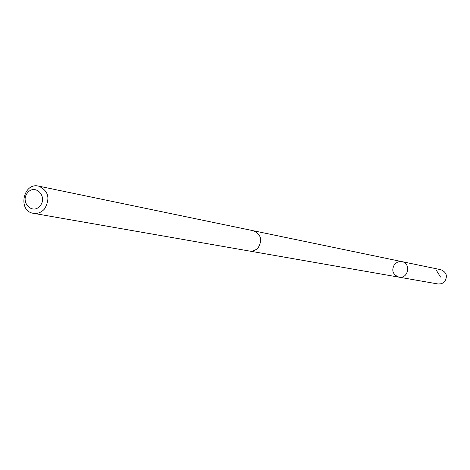 <?xml version="1.0" encoding="UTF-8"?>
<svg xmlns="http://www.w3.org/2000/svg" width="470" height="470" viewBox="0 0 470 470"><rect width="100%" height="100%" fill="white"/><g stroke="black" fill="none" stroke-linecap="round" stroke-linejoin="round"><path stroke-width="0.7" d="M394.741 263.999L398.014 261.843L401.868 261.608C411.362 263.176 408.301 279.192 398.895 277.147C392.55 274.515 391.163 270.132 394.741 263.999M438.181 284.009L441.636 283.721L444.561 281.783C447.857 276.266 446.635 272.242 440.913 269.715L401.868 261.608C411.362 263.176 408.301 279.192 398.895 277.147L438.181 284.009M33.376 213.309L249.376 251.033L252.096 251.092L254.1 250.592L256.55 249.259L258.118 247.808C262.677 239.935 261.056 234.242 253.26 230.723L38.575 186.108C23.077 182.237 17.543 211.189 33.376 213.309C37.682 213.909 41.413 212.44 44.579 208.897C50.49 198.311 48.492 190.714 38.575 186.108M40.097 205.872C47.981 196.613 35.285 183.365 27.577 192.741C19.74 201.941 32.33 215.219 40.097 205.872M436.377 270.332L440.543 277.053M249.74 251.086L398.895 277.147M253.618 230.799L401.868 261.608"/></g></svg>

